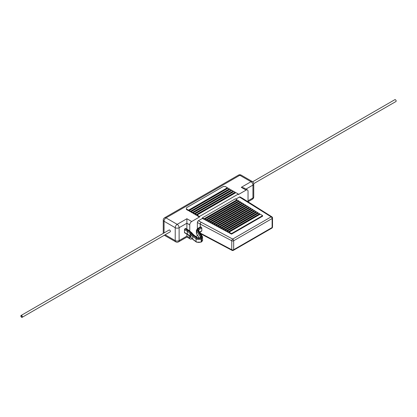 <?xml version="1.0" encoding="UTF-8"?>
<svg xmlns="http://www.w3.org/2000/svg" width="417" height="417" viewBox="0 0 417 417"><rect width="100%" height="100%" fill="white"/><g stroke="black" fill="none" stroke-linecap="round" stroke-linejoin="round"><path stroke-width="0.63" d="M22.356 316.837A1.063 0.615 -120 0 0 21.892 315.768A1.063 0.615 -120 0 0 21.069 315.481A1.063 0.615 -120 0 0 20.85 315.971A1.063 0.615 -120 0 0 21.314 317.04A1.063 0.615 -120 0 0 22.137 317.327A1.063 0.615 -120 0 0 22.356 316.837M22.137 317.327L170.178 231.857A1.063 0.615 -120 0 0 170.397 231.367A1.063 0.615 -120 0 0 169.933 230.299A1.063 0.615 -120 0 0 169.109 230.012L21.069 315.481M21.043 316.081A0.787 0.453 -120 0 0 21.387 316.878A0.787 0.453 -120 0 0 21.997 317.087A0.787 0.453 -120 0 0 22.158 316.727A0.787 0.453 -120 0 0 21.814 315.935A0.787 0.453 -120 0 0 21.21 315.721A0.787 0.453 -120 0 0 21.043 316.081A0.787 0.453 -120 0 0 21.387 316.878A0.787 0.453 -120 0 0 21.997 317.087A0.787 0.453 -120 0 0 22.158 316.727A0.787 0.453 -120 0 0 21.814 315.935A0.787 0.453 -120 0 0 21.21 315.721A0.787 0.453 -120 0 0 21.043 316.081M253.724 183.621L395.931 101.519A1.063 0.615 -120 0 0 396.15 101.029A1.063 0.615 -120 0 0 395.686 99.96A1.063 0.615 -120 0 0 394.863 99.673L252.66 181.776M197.611 235.48L195.834 236.507M191.982 238.732L191.695 238.899A2.747 1.585 120 0 1 190.319 239.035L186.889 237.049L178.544 241.865A2.747 1.585 60 0 0 179.117 240.609L186.889 236.121L186.889 234.109M248.037 201.797L248.037 191.226A2.747 1.585 120 0 0 247.469 189.97A2.747 1.585 120 0 0 246.093 190.105L238.321 194.593L238.321 194.03L199.467 216.465L199.467 217.022L191.695 221.51A2.747 1.585 120 0 0 189.751 224.878L186.889 223.22L186.889 218.737L191.695 221.51M199.467 217.022L197.038 215.62L197.038 215.063L235.892 192.628L238.321 194.03M235.167 192.769L196.308 215.203L195.093 214.5L195.093 213.942L233.953 191.507L235.167 192.206L235.167 192.769M233.223 191.648L194.364 214.083L193.154 213.379L193.154 212.816L232.008 190.387L233.223 191.085L233.223 191.648M231.279 190.527L192.425 212.957L191.21 212.258L191.21 211.695L230.064 189.266L231.279 189.964L231.279 190.527M227.395 188.281L188.536 210.715L186.399 209.48L186.399 207.796L223.314 186.488L225.258 186.488L227.395 187.723L227.395 188.281M229.334 189.401L190.48 211.836L189.266 211.138L189.266 210.575L228.12 188.14L229.334 188.844L229.334 189.401M186.889 236.121C186.889 237.33 186.889 237.33 186.889 236.121L189.751 237.773L189.751 236.189M189.751 230.882L189.751 224.878M186.889 229.157L186.889 223.22L179.117 227.708L179.117 240.609A2.747 1.585 180 0 1 175.229 240.609L175.229 227.708L164.058 221.26L164.058 232.931M189.751 237.773A2.747 1.585 120 0 0 190.319 239.035M248.037 201.745L252.374 199.243A2.747 1.585 -120 0 0 252.942 197.986L252.942 185.085A2.747 1.585 -120 0 0 250.998 181.718L241.287 187.327L244.034 187.984L247.469 189.97M199.467 216.465L197.038 215.063M235.167 192.206L196.308 214.64L196.308 215.203M196.308 214.64L195.093 213.942M233.223 191.085L194.364 213.52L194.364 214.083M194.364 213.52L193.154 212.816M231.279 189.964L192.425 212.399L192.425 212.957M192.425 212.399L191.21 211.695M227.395 187.723L188.536 210.152L188.536 210.715M188.536 210.152L186.399 208.922M229.334 188.844L190.48 211.278L190.48 211.836M190.48 211.278L189.266 210.575M202.381 218.425L204.09 219.347L237.002 200.342L237.002 199.785L235.407 198.8L202.381 217.867L202.381 218.425L198.351 220.755L232.696 239.061L271.149 216.861L239.441 197.032L235.876 199.086M238.738 200.858L237.706 200.217L204.841 219.191L204.841 219.754L205.946 220.348L238.738 201.416L238.738 200.858L205.946 219.79L205.946 220.348M240.473 201.932L239.441 201.291L206.702 220.192L206.702 220.755L207.807 221.349L240.473 202.49L240.473 201.932L207.807 220.791L207.807 221.349M242.209 203.006L241.177 202.365L208.563 221.198L208.563 221.755L209.668 222.355L242.209 203.564L242.209 203.006L209.668 221.792L209.668 222.355M243.945 204.075L242.913 203.439L210.418 222.198L210.418 222.756L211.523 223.356L243.945 204.638L243.945 204.075L211.523 222.793L211.523 223.356M245.676 205.148L244.649 204.512L212.279 223.199L212.279 223.762L213.384 224.356L245.676 205.711L245.676 205.148L213.384 223.793L213.384 224.356M247.411 206.222L246.379 205.586L214.14 224.2L214.14 224.763L215.245 225.357L247.411 206.785L247.411 206.222L215.245 224.799L215.245 225.357M249.147 207.296L248.115 206.66L215.996 225.201L215.996 225.764L217.101 226.358L249.147 207.859L249.147 207.296L217.101 225.8L217.101 226.358M250.883 208.37L249.851 207.734L217.856 226.207L217.856 226.765L218.961 227.359L250.883 208.933L250.883 208.37L218.961 226.801L218.961 227.359M262.606 215.62L260.26 214.171L229.011 232.217L229.011 232.775L231.524 234.13L262.606 216.183L262.606 215.62L231.524 233.567L231.524 234.13M259.556 213.739L258.53 213.097L227.15 231.216L227.15 231.774L228.255 232.368L259.556 214.296L259.556 213.739L228.255 231.81L228.255 232.368M257.826 212.665L256.794 212.024L225.289 230.21L225.289 230.773L226.4 231.367L257.826 213.223L257.826 212.665L226.4 230.81L226.4 231.367M256.09 211.591L255.058 210.95L223.434 229.209L223.434 229.772L224.539 230.366L256.09 212.149L256.09 211.591L224.539 229.803L224.539 230.366M254.354 210.517L253.322 209.881L221.573 228.208L221.573 228.771L222.678 229.366L254.354 211.08L254.354 210.517L222.678 228.803L222.678 229.366M252.619 209.443L251.587 208.808L219.712 227.208L219.712 227.765L220.822 228.365L252.619 210.006L252.619 209.443L220.822 227.802L220.822 228.365M200.207 227.02L200.207 224.07L197.377 222.438L197.377 228.662M197.377 222.438A1.376 0.792 -60 0 1 198.351 220.755M239.441 197.032A1.376 0.792 -60 0 1 240.124 196.965L242.955 198.596A1.376 0.792 120 0 0 242.267 198.664A1.376 0.829 122.2 0 1 243.002 198.622A1.376 1.376 0 0 0 242.955 198.596A1.376 0.792 120 0 1 242.975 198.612M198.539 230.544A0.688 0.526 147.8 0 0 198.476 230.314L202.354 236.465A0.688 0.526 147.8 0 1 202.417 236.694A3.435 1.981 180 0 1 202.626 237.372A3.435 1.981 180 0 1 201.62 238.774L201.202 239.014A3.435 1.981 180 0 1 196.344 239.014A3.435 1.981 180 0 1 196.058 238.826A0.688 0.443 -53.3 0 1 196.6 238.024A2.747 1.585 0 0 0 196.829 238.175A2.747 1.585 0 0 0 200.718 238.175L201.135 237.935A2.747 1.585 0 0 0 201.771 236.272L197.893 230.121A2.059 1.188 180 0 1 198.372 228.87L201.307 227.176L200.801 226.911L197.887 228.589A2.747 1.585 0 0 0 197.251 230.257L201.124 236.408A2.059 1.188 180 0 1 200.645 237.654L200.233 237.893A2.059 1.188 180 0 1 197.319 237.893A2.059 1.188 180 0 1 197.147 237.784A0.688 0.443 -53.3 0 1 197.606 237.836M201.307 227.176L201.818 228.005L201.818 230.81L201.307 231.101M200.296 227.202L200.801 226.911M196.376 242.001A0.688 0.443 -53.3 0 1 196.058 241.631L196.058 238.826L192.743 236.356A15.799 9.122 180 0 1 190.913 234.625L190.084 233.593A13.74 7.933 0 0 0 187.348 231.336L184.46 229.673L184.46 232.477L187.348 234.14A13.74 7.933 180 0 1 190.084 236.397L190.913 237.429A15.799 9.122 0 0 0 192.743 239.16L196.058 241.631A3.435 1.981 0 0 0 196.344 241.818A3.435 1.981 0 0 0 201.202 241.818L201.62 241.579A3.435 1.981 0 0 0 202.626 240.176L201.474 241.896A0.688 0.396 -120 0 0 201.62 241.579L201.62 238.774A0.688 0.396 -120 0 0 201.135 237.935M184.46 229.673A0.688 0.396 -60 0 1 184.945 228.829L187.832 230.497A14.423 8.33 180 0 1 190.705 232.868L191.539 233.901A15.111 8.726 0 0 0 193.285 235.553L196.6 238.024M197.147 237.784L193.832 235.313A14.423 8.33 180 0 1 192.159 233.728L191.325 232.696A15.111 8.726 0 0 0 188.317 230.215L185.429 228.547L184.945 228.829M185.429 228.547A0.688 0.396 -60 0 1 185.773 228.516L188.661 230.184A0.688 0.396 -60 0 0 188.317 230.215M190.705 232.868A0.688 0.511 -38.9 0 0 190.084 233.593L190.084 236.397A0.688 0.511 -38.9 0 0 190.168 236.663L187.488 234.458L184.601 232.79A0.688 0.396 -60 0 1 184.46 232.477M202.381 217.867L204.09 218.784L204.09 219.347M237.002 199.785L204.09 218.784M204.841 219.191L205.946 219.79M206.702 220.192L207.807 220.791M208.563 221.198L209.668 221.792M210.418 222.198L211.523 222.793M212.279 223.199L213.384 223.793M214.14 224.2L215.245 224.799M215.996 225.201L217.101 225.8M217.856 226.207L218.961 226.801M229.011 232.217L231.524 233.567M227.15 231.216L228.255 231.81M225.289 230.21L226.4 230.81M223.434 229.209L224.539 229.803M221.573 228.208L222.678 228.803M219.712 227.208L220.822 227.802M252.374 199.243A2.747 2.747 0 0 0 253.744 196.86L253.744 183.965A2.747 2.747 0 0 0 252.374 181.583A2.747 1.585 120 0 0 250.998 181.718L239.827 175.27L173.774 213.405L166.002 217.893L177.173 224.341L186.889 218.737M246.093 190.105L241.287 187.327M177.173 224.341A2.747 1.585 60 0 1 179.117 227.708A2.747 1.585 180 0 1 175.229 227.708A2.747 1.585 120 0 1 177.173 224.341M252.374 181.583L241.203 175.135A2.747 1.585 120 0 0 239.827 175.27A2.747 1.585 -120 0 0 238.456 175.135L164.626 217.757A2.747 1.585 60 0 1 166.002 217.893A2.747 1.585 120 0 0 164.058 221.26A2.747 1.585 180 0 1 163.255 220.14L163.255 233.035A2.747 2.747 0 0 0 163.276 233.379M165.122 234.771L175.229 240.609A2.747 1.585 120 0 0 175.797 241.865L164.626 235.417A2.747 1.585 120 0 1 164.376 235.204M253.744 196.86A2.747 1.585 180 0 1 252.942 197.986L248.037 200.817M253.744 183.965A2.747 1.585 180 0 1 252.942 185.085L245.973 189.109M163.313 233.358A2.747 1.585 180 0 1 163.255 233.035M200.191 233.035L200.207 231.972M200.249 231.946L200.249 233.067L231.769 249.741L231.769 240.765L200.249 224.096L200.249 226.994M272.119 218.544L233.666 240.745L233.666 249.715L272.119 227.515L272.119 218.544A1.376 0.792 0 0 0 272.52 217.982A1.376 1.376 0 0 0 271.879 216.819A1.376 0.829 122.2 0 0 271.149 216.861A1.376 0.792 -120 0 1 272.119 218.544M200.645 237.654A0.688 0.396 -120 0 0 200.306 237.622L200.561 237.372A1.376 0.792 0 0 0 200.483 237.101L196.605 230.95L196.605 233.755L199.321 238.065M197.251 230.257A0.688 0.526 147.8 0 0 196.605 230.95A3.435 1.981 180 0 1 196.397 230.273L196.397 233.077A3.435 1.981 0 0 0 196.605 233.755A0.688 0.526 147.8 0 0 196.668 233.989L196.397 233.077M201.124 236.408A0.688 0.526 147.8 0 0 200.483 237.101L200.483 237.492M187.832 230.497A0.688 0.396 -60 0 0 187.348 231.336L187.348 234.14A0.688 0.396 -60 0 0 187.488 234.458M191.539 233.901A0.688 0.511 -38.9 0 0 190.913 234.625L190.913 237.429A0.688 0.511 -38.9 0 0 191.002 237.695L192.878 239.467A0.688 0.443 -53.3 0 1 192.743 239.16L192.743 236.356A0.688 0.443 -53.3 0 1 193.285 235.553M200.718 238.175A0.688 0.396 -120 0 1 201.202 239.014L201.202 241.818A0.688 0.396 -120 0 1 201.062 242.136L201.474 241.896M201.818 228.005L198.857 229.715A1.376 0.792 0 0 0 198.456 230.273L198.476 230.314A0.688 0.526 147.8 0 0 197.893 230.121M198.372 228.87A0.688 0.396 -120 0 1 198.857 229.715L198.857 230.924M199.597 232.092L201.818 230.81M201.176 222.386A1.376 0.792 120 0 0 200.207 224.07A1.376 0.792 0 0 0 200.249 224.096A1.376 0.756 117.9 0 1 201.176 222.386M272.52 226.957A1.376 0.792 180 0 1 272.119 227.515A1.376 0.792 -120 0 1 271.837 228.146A1.376 1.376 0 0 0 272.52 226.957L272.52 217.982M232.696 239.061A1.376 0.756 117.9 0 0 231.769 240.765A1.376 0.792 180 0 0 233.666 240.745A1.376 0.792 -120 0 0 232.696 239.061M233.379 250.346A1.376 0.792 -120 0 0 233.666 249.715A1.376 0.792 0 0 1 231.769 249.741A1.376 0.756 117.9 0 0 232.05 250.372A1.376 1.376 0 0 0 233.379 250.346L271.837 228.146M202.626 240.176L202.354 236.465A0.688 0.526 147.8 0 0 201.771 236.272M197.887 228.589A0.688 0.396 -120 0 0 197.543 228.558L200.441 226.884M200.233 237.893A0.688 0.396 -120 0 0 199.889 237.862L200.306 237.622M193.832 235.313A0.688 0.443 -53.3 0 1 194.239 235.324L197.658 237.862L199.889 237.862M192.159 233.728A0.688 0.511 -38.9 0 1 192.696 233.859L194.239 235.324M191.325 232.696A0.688 0.511 -38.9 0 1 191.862 232.827L192.696 233.859M241.203 175.135A2.747 2.747 0 0 0 238.456 175.135M164.626 217.757A2.747 2.747 0 0 0 163.255 220.14M164.34 235.224A2.747 2.747 0 0 0 164.626 235.417M175.797 241.865A2.747 2.747 0 0 0 178.544 241.865M201.062 242.136L196.49 242.136L192.878 239.467M243.002 198.622L271.879 216.819M200.645 233.755L232.05 250.372M197.543 228.558L196.397 230.273M191.862 232.827L188.661 230.184M196.668 233.989L199.248 238.076M199.701 232.264L201.666 231.127M190.168 236.663L191.002 237.695"/></g></svg>
